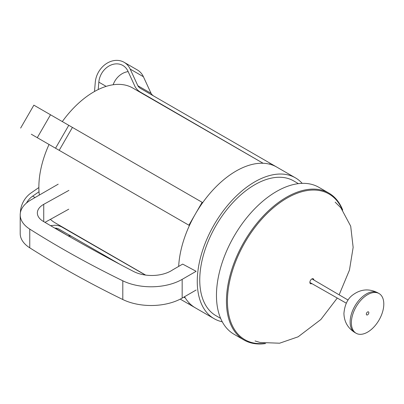 <?xml version="1.0" encoding="UTF-8"?>
<svg xmlns="http://www.w3.org/2000/svg" width="404" height="404" viewBox="0 0 404 404"><rect width="100%" height="100%" fill="white"/><g stroke="black" fill="none" stroke-linecap="round" stroke-linejoin="round"><path stroke-width="0.61" d="M178.664 266.413A81.31 46.945 -60 0 1 215.726 187.087A81.31 46.945 -60 0 1 276.7 167.044L295.41 177.841A81.31 46.945 -60 0 1 302.192 183.36M222.266 321.791A81.31 46.945 -60 0 1 214.1 318.675L195.39 307.873A81.31 46.945 -60 0 1 184.547 296.713M214.1 318.675A81.31 46.945 -60 0 1 197.258 281.452A81.31 46.945 -60 0 1 232.749 199.627A81.31 46.945 -60 0 1 295.41 177.841M220.629 318.372L215.862 315.62A77.78 44.91 -60 0 1 199.753 280.012A77.78 44.91 -60 0 1 233.704 201.737A77.78 44.91 -60 0 1 293.642 180.896L298.41 183.648M37.92 138.052L49.035 144.465A77.78 44.91 120 0 0 38.865 187.128A77.78 44.91 120 0 0 39.329 195.071M31.3 134.229L55.54 148.223L68.771 125.311L202.697 202.631M20.639 128.073L33.87 105.161L68.771 125.311M55.54 148.223L188.905 225.22L202.131 202.308M188.905 225.22L189.425 225.518M263.115 163.261L140.471 92.162A21.165 17.281 120 0 1 135.138 86.789L127.917 71.114A17.64 14.403 -60 0 0 122.861 65.468A17.64 14.403 -60 0 0 107.651 66.867A17.64 14.403 -60 0 0 98.834 82.143L98.217 89.552M128.144 71.609A17.64 14.403 -60 0 0 113.15 84.764M94.506 91.496L95.273 82.315A21.165 17.281 120 0 1 105.853 63.983A21.165 17.281 120 0 1 124.109 62.302A21.165 17.281 120 0 1 130.174 69.079L137.845 85.729L151.071 93.364A10.585 8.641 -60 0 0 153.692 96.026M124.109 62.302L137.335 69.942A21.165 17.281 120 0 1 143.4 76.72L151.071 93.364M137.845 85.729A10.585 8.641 -60 0 0 140.511 88.41L283.441 170.937M270.215 163.297L269.695 164.201M185.32 298L183.815 297.137M145.405 275.048L62.171 227.189A21.165 17.281 -60 0 0 54.853 225.255L50.561 225.654M26.462 203.045A17.64 14.403 120 0 1 32.674 196.137L39.016 191.738M38.87 187.537L31.042 192.971A21.165 17.281 -60 0 0 20.387 212.731M68.094 235.805L55.282 228.129A10.585 8.641 120 0 1 58.944 229.098L120.119 264.418M54.858 228.169L55.282 228.129M68.513 235.769A10.585 8.641 120 0 1 72.17 236.734L58.944 229.098M201.874 311.62L188.648 303.98L189.208 303.005M180.245 299.132L188.648 303.98M366.337 314.125A1.762 1.02 -60 0 1 367.11 312.348A1.762 1.02 -60 0 1 368.468 311.878A1.762 1.02 -60 0 1 368.468 313.913A1.762 1.02 -60 0 1 366.706 314.933A1.762 1.02 -60 0 1 366.337 314.125M351.374 322.766A22.927 13.236 -60 0 1 361.383 299.687A22.927 13.236 -60 0 1 379.053 293.546A22.927 13.236 -60 0 1 379.053 320.024A22.927 13.236 -60 0 1 356.121 333.26A22.927 13.236 -60 0 1 351.374 322.766M50.384 219.367A77.78 44.91 120 0 0 54.974 222.735L145.647 275.084M263.09 163.256L132.759 88.011A77.78 44.91 120 0 0 62.307 121.579M265.65 343.526A84.84 48.98 -60 0 1 244.011 340.022L234.037 334.26A84.84 48.98 -60 0 1 216.463 295.425A84.84 48.98 -60 0 1 253.495 210.045A84.84 48.98 -60 0 1 318.872 187.315L328.851 193.077A84.84 48.98 -60 0 1 342.708 210.06M244.011 340.022A84.84 48.98 -60 0 1 226.442 301.182A84.84 48.98 -60 0 1 263.474 215.807A84.84 48.98 -60 0 1 328.851 193.077M264.665 343.395A84.133 48.576 -60 0 1 227.442 301.182A84.133 48.576 -60 0 1 275.589 205.949A84.133 48.576 -60 0 1 342.097 209.277M311.812 283.578A2.823 1.631 -60 0 1 310.519 283.714A2.823 1.631 -60 0 1 309.878 282.391A2.823 1.631 -60 0 1 311.146 279.512A2.823 1.631 -60 0 1 313.342 278.831A2.823 1.631 -60 0 1 313.868 280.017M58.196 184.173L31.012 199.874A36.597 21.129 0 0 0 20.2 214.862A36.597 21.129 0 0 0 29.765 229.108A996.153 575.124 0 0 0 122.801 280.805A43.895 25.341 0 0 0 182.169 279.366L196.137 271.301L182.669 264.1L172.69 269.862A27.305 15.766 180 0 1 133.527 271.443A1874.737 1082.367 180 0 1 43.233 221.331A20.75 11.979 180 0 1 37.355 212.974A20.75 11.979 180 0 1 43.733 204.338L68.922 190.365M44.98 222.367L68.756 209.181M20.2 214.862L20.2 233.588A36.597 21.129 0 0 0 29.765 247.829A996.153 575.124 0 0 0 122.801 299.526A43.895 25.341 0 0 0 182.169 298.086L196.137 290.022M37.289 137.683L50.515 114.771M59.201 150.333L72.427 127.422M98.834 82.143L106.161 86.375M130.174 69.079L143.4 76.72M35.077 197.526L32.674 196.137M350.127 322.044A22.927 13.236 -60 0 1 360.136 298.97A22.927 13.236 -60 0 1 377.806 292.824C369.099 288.395 360.812 289.062 352.934 294.834C347.738 298.475 344.733 304.666 343.925 313.403C344.158 321.73 347.809 328.114 354.874 332.543A22.927 13.236 -60 0 1 350.127 322.044M43.733 221.624L43.733 204.338M29.765 247.829L29.765 229.108M122.801 299.526L122.801 280.805M182.169 298.086L182.169 279.366M379.053 293.546L377.806 292.824M356.121 333.26L354.874 332.543M348.081 300.071L311.949 278.891M346.289 303.182L309.878 282.477M183.83 297.127L185.31 297.98M335.174 202.157L340.88 207.808L350.697 226.184L353.147 247.384L349.455 270.094L339.133 294.824M337.269 298.051L320.867 319.508L298.127 336.81L279.598 343.208L260.09 342.476L255.04 340.956"/></g></svg>
